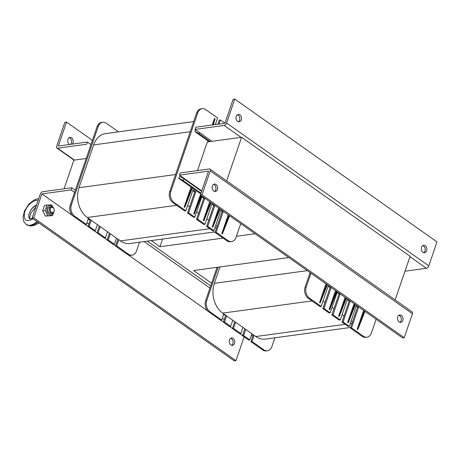 <?xml version="1.0" encoding="UTF-8"?>
<svg xmlns="http://www.w3.org/2000/svg" width="460" height="460" viewBox="0 0 460 460"><rect width="100%" height="100%" fill="white"/><g stroke="black" fill="none" stroke-linecap="round" stroke-linejoin="round"><path stroke-width="0.69" d="M151.225 240.591L159.925 246.738L162.558 239.045M159.925 246.738L223.094 238.107M236.405 236.29L255.053 233.743M288.753 257.548L193.625 270.537L211.6 283.233M226.544 180.82L395.048 299.845M395.192 299.828L410.09 256.295L241.592 137.27L226.688 180.803M193.2 185.38L193.855 185.288M64.084 188.807L73.882 160.172L86.204 158.493M197.518 170.585L207.236 142.18A0.828 0.609 82.2 0 1 208.046 141.852L241.592 137.27M215.24 231.846L130.013 243.489A22.034 16.169 -97.8 0 1 120.439 240.908L87.302 217.499A22.034 16.169 -97.8 0 1 78.988 187.72L93.639 144.911A22.034 16.169 -97.8 0 1 105.558 133.607L193.695 121.572M240.741 223.629L236.055 237.314A8.303 6.095 -97.8 0 1 231.564 241.575A8.303 6.095 -97.8 0 1 227.953 240.603L226.837 240.752L215.044 232.421L222.243 211.381L220.857 210.398M217.143 226.28L215.757 225.296M221.082 209.743L213.911 230.684L212.796 230.834L206.615 226.469L208.719 220.328L206.77 218.948M208.719 220.328L213.82 205.43L211.87 204.056M212.094 203.395L204.924 224.336L203.809 224.486L196.506 219.328L198.611 213.187L196.661 211.813M198.611 213.187L203.705 198.289L201.756 196.914M201.98 196.253L194.816 217.195L193.7 217.344L187.519 212.98L189.623 206.839L187.674 205.465M189.623 206.839L194.724 191.941L192.769 190.566M215.498 124.154L215.976 124.487M139.529 242.19L136.551 250.901A8.303 6.095 -97.8 0 1 132.054 255.162A8.303 6.095 -97.8 0 1 128.449 254.19L116.656 245.858L118.755 239.717M116.506 238.13L114.408 244.271L108.226 239.907L110.331 233.766M107.525 231.782L105.42 237.923L98.118 232.766L100.222 226.625M97.411 224.641L95.312 230.782L89.131 226.418L91.235 220.277M88.423 218.293L86.325 224.434L74.526 216.102A8.303 6.095 -97.8 0 1 71.392 204.884L98.21 126.523A8.303 6.095 -97.8 0 1 102.706 122.262A8.303 6.095 -97.8 0 1 106.312 123.234L118.105 131.566L117.99 131.911M194.816 217.195L188.64 212.83L195.839 191.791L193.033 189.808L185.828 210.847L184.713 210.996L172.914 202.664L174.035 202.515A8.303 6.095 -97.8 0 1 170.901 191.291L197.719 112.93A8.303 6.095 -97.8 0 1 202.21 108.669A8.303 6.095 -97.8 0 1 205.815 109.647L217.614 117.978L215.355 124.574M170.901 191.291L169.78 191.446A8.303 6.095 82.2 0 0 172.914 202.664M169.78 191.446L196.598 113.085L197.719 112.93M202.21 108.669L201.095 108.824A8.303 6.095 82.2 0 0 196.598 113.085M226.837 240.752A8.303 6.095 82.2 0 0 230.443 241.724L231.564 241.575M217.896 124.229L219.305 120.112L220.42 119.962L224.957 123.165M102.706 122.262L101.585 122.412A8.303 6.095 82.2 0 0 97.094 126.672L98.21 126.523M71.392 204.884L70.276 205.033L97.094 126.672M70.276 205.033A8.303 6.095 82.2 0 0 73.41 216.257L74.526 216.102M128.449 254.19L127.328 254.345A8.303 6.095 82.2 0 0 130.939 255.317L132.054 255.162M127.328 254.345L115.535 246.014L116.656 245.858M86.325 224.434L85.203 224.589L73.41 216.257M95.312 230.782L94.191 230.937L88.015 226.573L90.373 219.673M88.015 226.573L89.131 226.418M105.42 237.923L104.299 238.079L97.002 232.921L99.36 226.021M97.002 232.921L98.118 232.766M114.408 244.271L113.287 244.427L107.111 240.062L109.474 233.162M107.111 240.062L108.226 239.907M115.535 246.014L117.898 239.114M192.751 184.506L192.694 185.018M212.623 124.947L214.492 118.473L215.056 118.87L213.331 124.85M212.261 124.999L214.492 118.473M210.237 141.553L199.306 133.831A8.303 3.185 -161.1 0 0 194.816 131.606L195.437 129.789A8.303 3.185 18.9 0 1 195.851 129.938M209.116 141.703L194.816 131.606M229.028 215.361L221.829 233.571L222.393 233.967L229.592 215.757M201.63 191.331L183.908 178.814A8.303 3.185 -161.1 0 0 179.423 176.588L178.802 178.399A8.303 3.185 18.9 0 1 183.287 180.63L192.148 186.886L184.201 206.988L191.026 187.036L192.148 186.886L201.008 193.148M219.483 208.616L212.284 226.826L212.842 227.223L220.041 209.012M210.496 202.268L203.297 220.478L203.861 220.875L211.054 202.664M200.945 195.523L193.746 213.733L194.31 214.13L201.509 195.92M184.201 206.988L184.759 207.385L192.705 187.283M203.297 220.478L209.72 201.716M193.746 213.733L200.802 193.752M212.284 226.826L218.701 208.064M221.829 233.571L228.252 214.808M191.026 187.036L178.802 178.399M200.577 193.781L192.418 188.019M219.012 124.073L220.42 119.962M185.828 210.847L174.035 202.515M204.924 224.336L197.627 219.178L204.792 198.237M213.911 230.684L207.736 226.32L214.9 205.378M227.953 240.603L216.16 232.271L223.324 211.33M195.839 191.791L194.724 191.941M188.64 212.83L187.519 212.98M204.677 198.156L203.705 198.289M197.627 219.178L196.506 219.328M214.785 205.298L213.82 205.43M207.736 226.32L206.615 226.469M223.209 211.249L222.243 211.381M216.16 232.271L215.044 232.421M350.6 327.462L265.374 339.1A22.034 16.169 -97.8 0 1 255.806 336.524L222.669 313.116A22.034 16.169 -97.8 0 1 214.348 283.337L219.96 266.944M376.102 319.246L371.421 332.931A8.303 6.095 -97.8 0 1 366.925 337.191A8.303 6.095 -97.8 0 1 363.32 336.214L362.204 336.369L350.405 328.037L357.61 306.998L356.218 306.015M352.509 321.897L351.118 320.913M356.442 305.359L349.278 326.295L348.162 326.45L341.981 322.086L344.086 315.945L342.136 314.565M344.086 315.945L349.18 301.047L347.231 299.667M347.455 299.011L340.291 319.947L339.175 320.103L331.873 314.945L333.971 308.804L332.022 307.424M333.971 308.804L339.072 293.905L337.122 292.525M337.347 291.87L330.182 312.806L329.061 312.961L322.885 308.597L324.984 302.456L323.035 301.076M324.984 302.456L330.084 287.558L328.135 286.177M274.896 337.801L271.912 346.518A8.303 6.095 -97.8 0 1 267.421 350.779A8.303 6.095 -97.8 0 1 263.816 349.807L252.017 341.475L254.121 335.334M251.873 333.747L249.768 339.888L243.593 335.524L245.697 329.383M242.886 327.399L240.787 333.54L233.484 328.382L235.583 322.241M232.777 320.258L230.673 326.399L224.497 322.034L226.596 315.893M223.79 313.91L221.685 320.051L209.892 311.719A8.303 6.095 -97.8 0 1 206.758 300.495L218.155 267.191M328.359 285.522L321.195 306.458L320.074 306.613L308.28 298.281L309.402 298.132A8.303 6.095 -97.8 0 1 306.268 286.908L310.948 273.223M306.268 286.908L305.147 287.057A8.303 6.095 82.2 0 0 308.28 298.281M305.147 287.057L310.092 272.619M362.204 336.369A8.303 6.095 82.2 0 0 365.809 337.341L366.925 337.191M206.758 300.495L205.643 300.65L217.039 267.34M205.643 300.65A8.303 6.095 82.2 0 0 208.777 311.874L209.892 311.719M263.816 349.807L262.695 349.956A8.303 6.095 82.2 0 0 266.3 350.934L267.421 350.779M262.695 349.956L250.901 341.625L252.017 341.475M221.685 320.051L220.57 320.206L208.777 311.874M230.673 326.399L229.557 326.554L223.376 322.19L225.739 315.284M223.376 322.19L224.497 322.034M240.787 333.54L239.666 333.69L232.363 328.538L234.726 321.632M232.363 328.538L233.484 328.382M249.768 339.888L248.653 340.038L242.472 335.673L244.835 328.773M242.472 335.673L243.593 335.524M250.901 341.625L253.264 334.725M364.395 310.977L357.196 329.188L357.759 329.584L364.958 311.374M354.844 304.233L347.645 322.443L348.209 322.839L355.407 304.629M345.857 297.884L338.658 316.095L339.221 316.491L346.42 298.281M336.312 291.14L329.113 309.35L329.676 309.747L336.869 291.536M326.761 284.395L319.562 302.605L320.125 303.002L327.324 284.792M338.658 316.095L345.08 297.332M329.113 309.35L335.535 290.588M347.645 322.443L354.068 303.68M319.562 302.605L325.985 283.843M357.196 329.188L363.618 310.425M321.195 306.458L309.402 298.132M330.182 312.806L324.001 308.441L331.171 287.506M340.291 319.947L332.988 314.789L340.153 293.854M349.278 326.295L343.103 321.931L350.267 300.995M363.32 336.214L351.526 327.882L358.691 306.947M331.05 287.425L330.084 287.558M324.001 308.441L322.885 308.597M340.038 293.773L339.072 293.905M332.988 314.789L331.873 314.945M350.152 300.915L349.18 301.047M343.103 321.931L341.981 322.086M358.576 306.866L357.61 306.998M351.526 327.882L350.405 328.037M217.442 189.543A3.737 2.743 -97.8 0 1 215.418 191.463A3.737 2.743 -97.8 0 1 212.198 188.129A3.737 2.743 -97.8 0 1 214.406 184.058A3.737 2.743 -97.8 0 1 217.08 185.702A3.737 2.743 -97.8 0 1 217.442 189.543M214.555 191.394A3.737 2.743 82.2 0 0 215.763 189.773A3.737 2.743 82.2 0 0 213.595 184.351M402.793 320.471A3.737 2.743 -97.8 0 1 400.775 322.385A3.737 2.743 -97.8 0 1 397.549 319.056A3.737 2.743 -97.8 0 1 399.763 314.979A3.737 2.743 -97.8 0 1 402.437 316.629A3.737 2.743 -97.8 0 1 402.793 320.471M399.912 322.322A3.737 2.743 82.2 0 0 401.12 320.7A3.737 2.743 82.2 0 0 398.947 315.278M209.973 169.119L412.177 311.943A2.49 1.397 125.2 0 1 412.419 313.754L404.225 337.692L202.02 194.867L210.214 170.924A2.49 1.397 -54.8 0 0 209.973 169.119A2.49 1.397 -54.8 0 0 209.283 168.975L180.211 172.948L179.469 175.122L208.535 171.155L200.341 195.097L202.02 194.867M404.225 337.692L402.546 337.922L200.341 195.097M201.785 190.888L179.469 175.122M399.504 315.514L398.481 315.658M231.644 345.299A3.737 2.743 82.2 0 0 233.042 341.521A3.737 2.743 82.2 0 0 230.678 338.255M229.471 339.877A3.737 2.743 -97.8 0 1 231.495 337.962A3.737 2.743 -97.8 0 1 234.715 341.291A3.737 2.743 -97.8 0 1 232.507 345.368A3.737 2.743 -97.8 0 1 229.833 343.718A3.737 2.743 -97.8 0 1 229.471 339.877M75.325 190.279L71.76 187.761L42.694 191.728A2.49 1.397 -54.8 0 0 40.267 194.137L32.073 218.08L234.278 360.904L235.957 360.674L244.116 336.835M71.76 187.761L71.018 189.934L41.946 193.907L72.502 215.487L41.946 193.907L33.752 217.85L235.957 360.674M33.752 217.85L32.073 218.08M252.988 335.524L251.177 335.771M210.691 285.89L147.315 241.126M71.018 189.934L74.583 192.452M144.106 241.563L209.944 288.069M70.599 144.342A3.737 2.743 82.2 0 0 71.34 143.095A3.737 2.743 82.2 0 0 69.167 137.678M69.581 144.48A3.737 2.743 -97.8 0 1 67.729 140.49A3.737 2.743 -97.8 0 1 69.983 137.379A3.737 2.743 -97.8 0 1 72.657 139.029A3.737 2.743 -97.8 0 1 73.013 142.87A3.737 2.743 -97.8 0 1 72.272 144.118M56.66 146.245A2.49 1.397 -54.8 0 0 56.896 148.051A2.49 1.397 -54.8 0 0 57.592 148.195L86.658 144.227L87.406 142.054L58.334 146.015L66.533 122.072L64.854 122.302L56.66 146.245M92.414 140.352L66.533 122.072M90.971 144.572L87.406 142.054M421.578 247.244A3.737 2.743 -97.8 0 1 423.597 245.329A3.737 2.743 -97.8 0 1 426.822 248.659A3.737 2.743 -97.8 0 1 424.609 252.736A3.737 2.743 -97.8 0 1 421.941 251.085A3.737 2.743 -97.8 0 1 421.578 247.244M423.746 252.666A3.737 2.743 82.2 0 0 425.143 248.889A3.737 2.743 82.2 0 0 422.786 245.623M236.221 116.322A3.737 2.743 -97.8 0 1 238.245 114.402A3.737 2.743 -97.8 0 1 241.471 117.737A3.737 2.743 -97.8 0 1 239.257 121.808A3.737 2.743 -97.8 0 1 236.584 120.163A3.737 2.743 -97.8 0 1 236.221 116.322M238.395 121.745A3.737 2.743 82.2 0 0 239.792 117.967A3.737 2.743 82.2 0 0 237.435 114.701M211.962 141.318L195.109 129.415L224.181 125.442A2.49 1.397 -54.8 0 0 226.602 123.038L234.795 99.096L437 241.92L428.806 265.863A2.49 1.397 125.2 0 1 426.385 268.272L404.995 271.193M195.109 129.415L195.856 127.236L224.923 123.268L233.117 99.325L234.795 99.096M223.652 314.312L225.693 315.422A5.399 2.07 -161.1 0 0 223.497 314.766M222.22 318.487A5.399 2.07 -161.1 0 0 223.129 318.889A5.399 2.07 -161.1 0 0 224.359 319.315M88.285 218.701L90.287 219.932M90.269 219.978A5.399 2.07 -161.1 0 0 88.038 219.431M86.825 222.962A5.399 2.07 -161.1 0 0 88.326 223.675A5.399 2.07 -161.1 0 0 88.929 223.899M53.038 207.632A2.685 1.972 -97.8 0 1 53.406 212.261A2.685 1.972 -97.8 0 1 50.261 210.036A2.685 1.972 -97.8 0 1 53.038 207.632M52.802 207.132A3.323 2.438 82.2 0 0 51.359 206.741A3.323 2.438 82.2 0 0 49.369 209.375A3.323 2.438 82.2 0 0 50.813 212.94A3.323 2.438 82.2 0 0 52.256 213.325A3.323 2.438 82.2 0 0 54.245 210.691A3.323 2.438 82.2 0 0 52.802 207.132M32.453 218.345L29.986 219.035C28.641 217.931 28.416 215.953 29.319 213.106C30.941 209.041 33.344 206.362 36.53 205.068M36.363 205.545C33.143 206.856 30.791 209.38 29.319 213.106C28.462 215.803 28.704 217.793 30.044 219.064M37.858 222.163C33.304 225.664 29.492 226.492 26.415 224.647L26.277 224.549M38.973 222.95L34.27 225.486L30.383 226.009L26.157 224.463C29.049 226.176 32.689 225.222 37.07 221.605M49.847 206.948A3.323 2.438 82.2 0 0 48.035 208.656A3.323 2.438 82.2 0 0 48.357 212.077A3.323 2.438 82.2 0 0 50.744 213.532M52.549 206.977A4.692 3.444 82.2 0 0 51.681 206.143A4.692 3.444 82.2 0 0 47.144 207.903A4.692 3.444 82.2 0 0 48.72 214.228A4.692 3.444 82.2 0 0 53.343 212.784M53.941 211.91L52.4 215.625L47.817 215.769L45.097 210.467L46.96 205.022L51.543 204.878L53.251 207.535M46.96 205.022L44.528 205.355L42.665 210.801L45.379 216.102L52.4 215.625M47.817 215.769L45.379 216.102M45.097 210.467L42.665 210.801M216.637 227.769L214.826 228.016M209.783 228.706L120.439 240.908M190.221 131.721L93.639 144.911M175.57 174.53L78.988 187.72M176.64 205.298L87.302 217.499M199.703 132.658L199.306 133.831M183.287 180.63L183.908 178.814M351.998 323.386L350.192 323.633M345.144 324.323L255.806 336.524M307.297 270.641L214.348 283.337M312.006 300.915L222.669 313.116M412.419 313.754L210.214 170.924M242.512 335.576L239.815 333.672L242.512 335.576M232.398 328.434L229.707 326.531L232.398 328.434M223.41 322.086L220.719 320.183L223.41 322.086M207.874 311.109L128.3 254.903L207.868 311.104M115.569 245.91L113.436 244.404L115.569 245.91M107.145 239.959L104.454 238.056L107.145 239.959M97.037 232.817L94.34 230.914L97.037 232.817M88.05 226.469L85.353 224.566L88.05 226.469M57.592 148.195L74.445 160.097M226.602 123.038L428.806 265.863M426.385 268.272L409.963 256.674M241.028 137.345L224.181 125.442M33.091 218.793C26.329 222.479 23.454 220.484 24.466 212.813C26.272 205.873 33.902 199.007 38.065 200.571M56.896 148.051L74.037 160.155M50.715 213.538L52.256 213.325M49.818 206.954L51.359 206.741M30.09 219.069L29.681 217.511L30.785 213.106L35.863 207.006M26.157 224.463L23.868 221.691L23 217.442L24.472 210.945L29.026 203.918L34.684 199.657L38.732 198.628"/></g></svg>
